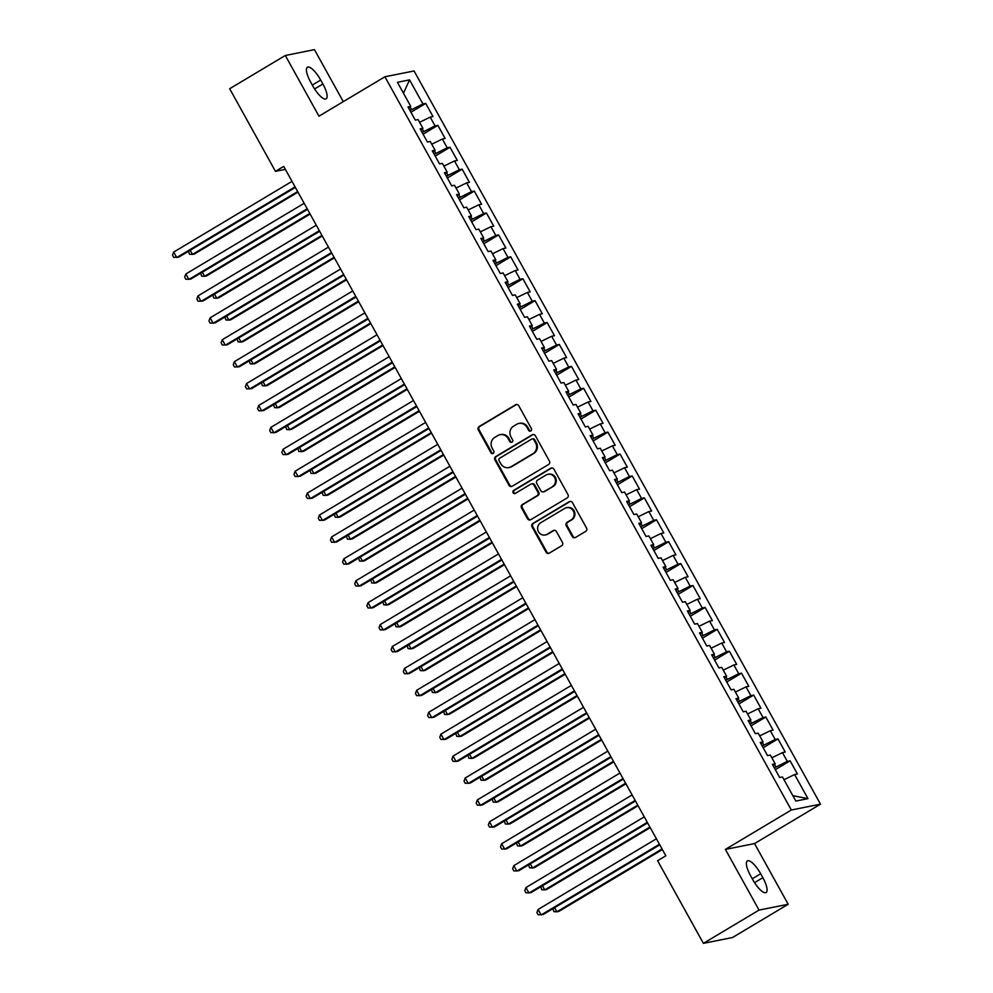 <?xml version="1.0" encoding="UTF-8"?>
<svg xmlns="http://www.w3.org/2000/svg" width="993" height="993" viewBox="0 0 993 993"><rect width="100%" height="100%" fill="white"/><g stroke="black" fill="none" stroke-linecap="round" stroke-linejoin="round"><path stroke-width="1.49" d="M530.833 430.95A1.725 1.638 -101.3 0 0 531.404 428.591L518.743 405.74A2.47 2.346 -101.3 0 0 515.528 404.796L479.11 426.556A2.47 2.346 -101.3 0 0 478.278 429.919L490.952 452.771A1.725 1.638 -101.3 0 0 493.198 453.429A1.725 1.638 -101.3 0 0 493.782 451.083L492.143 448.116A7.907 7.497 -101.3 0 1 494.799 437.367L497.841 435.555A7.907 7.497 -101.3 0 1 508.131 438.571L509.769 441.525A1.725 1.638 -101.3 0 0 512.016 442.195A1.725 1.638 -101.3 0 0 512.599 439.837L510.961 436.883A7.907 7.497 -101.3 0 1 513.617 426.134L516.645 424.321A7.907 7.497 -101.3 0 1 526.935 427.325L528.574 430.292A1.725 1.638 -101.3 0 0 530.833 430.95M572.266 536.543A2.47 2.346 -101.3 0 0 575.481 537.486L585.696 531.379A2.47 2.346 -101.3 0 0 586.528 528.028L572.452 502.644A2.47 2.346 -101.3 0 0 569.237 501.701L532.831 523.46A2.47 2.346 -101.3 0 0 532 526.811L546.063 552.195A2.47 2.346 -101.3 0 0 549.278 553.138L561.616 545.765A2.47 2.346 -101.3 0 0 562.448 542.414L556.428 531.54A2.47 2.346 -101.3 0 0 553.213 530.597L547.093 534.259A6.616 6.268 -101.3 0 1 538.057 530.771A6.616 6.268 -101.3 0 1 540.713 522.752L564.682 508.428A6.616 6.268 -101.3 0 1 573.731 511.916A6.616 6.268 -101.3 0 1 571.062 519.935L567.077 522.318A2.47 2.346 -101.3 0 0 566.246 525.682L572.266 536.543L573.048 536.394A2.47 2.346 -101.3 0 0 575.158 537.647M759.037 910.097L788.181 904.275L754.543 843.578L725.386 849.4L759.037 910.097L703.392 943.35L657.602 860.732L665.844 855.805L283.713 166.414L275.458 171.342L285.339 169.369M725.386 849.4L791.334 810.003L384.912 76.771L414.056 70.95L820.491 804.169L791.334 810.003M343.28 101.646L314.458 49.65L285.314 55.484L318.964 116.181L384.912 76.771M285.314 55.484L229.668 88.725L275.458 171.342M548.608 464.488A2.47 2.346 -101.3 0 0 549.439 461.124L535.376 435.753A2.47 2.346 -101.3 0 0 532.161 434.81L495.743 456.557A2.47 2.346 -101.3 0 0 494.911 459.92L508.987 485.304A2.47 2.346 -101.3 0 0 512.202 486.247L548.608 464.488M553.92 469.192L567.984 494.576A2.47 2.346 -101.3 0 1 567.152 497.94L530.746 519.699A2.47 2.346 -101.3 0 1 527.531 518.756L521.499 507.882A2.47 2.346 -101.3 0 1 522.33 504.531L537.101 495.706A2.47 2.346 -101.3 0 0 537.933 492.342L533.936 485.143A2.47 2.346 -101.3 0 0 530.721 484.199L515.355 493.384A1.725 1.638 -101.3 0 1 512.984 492.466A1.725 1.638 -101.3 0 1 513.679 490.368L550.693 468.249A2.47 2.346 -101.3 0 1 553.92 469.192M410.916 112.259L425.712 103.421L422.919 103.98L409.55 79.874L397.423 82.307L410.779 106.412L407.986 106.971L415.273 120.116L418.078 119.557L422.931 128.32L420.138 128.879L427.424 142.036L430.217 141.465L435.083 150.241L432.278 150.799L439.564 163.944L442.369 163.386L447.222 172.149L444.43 172.708L451.716 185.852L454.509 185.294L459.374 194.069L456.581 194.628L463.868 207.773L466.66 207.214L471.514 215.977L468.721 216.536L476.007 229.681L478.812 229.122L483.665 237.886L480.873 238.444L488.159 251.601L490.952 251.043L495.817 259.806L493.012 260.365L500.298 273.509L503.103 272.951L507.957 281.714L505.164 282.273L512.45 295.43L515.243 294.871L520.109 303.635L517.303 304.193L524.602 317.338L527.395 316.779L532.248 325.543L529.455 326.101L536.741 339.246L539.547 338.687L544.4 347.463L541.607 348.022L548.893 361.167L551.686 360.608L556.552 369.371L553.746 369.93L561.033 383.075L563.838 382.516L568.691 391.279L565.898 391.838L573.184 404.995L575.977 404.436L580.843 413.2L578.038 413.758L585.336 426.903L588.129 426.345L592.982 435.108L590.19 435.666L597.476 448.824L600.281 448.265L605.134 457.028L602.341 457.587L609.628 470.732L612.42 470.173L617.286 478.936L614.481 479.495L621.767 492.64L624.572 492.081L629.425 500.857L626.633 501.415L633.919 514.56L636.712 514.002L641.577 522.765L638.772 523.323L646.071 536.468L648.863 535.91L653.717 544.673L650.924 545.244L658.21 558.389L661.003 557.83L665.869 566.593L663.076 567.152L670.362 580.297L673.155 579.738L678.02 588.501L675.215 589.06L682.501 602.217L685.307 601.659L690.16 610.422L687.367 610.98L694.653 624.125L697.446 623.567L702.312 632.33L699.506 632.889L706.805 646.046L709.598 645.475L714.451 654.25L711.658 654.809L718.944 667.954L721.737 667.395L726.603 676.159L723.81 676.717L731.096 689.862L733.889 689.303L738.755 698.067L735.95 698.638L743.236 711.782L746.041 711.224L750.894 719.987L748.101 720.546L755.388 733.69L758.18 733.132L763.046 741.895L760.241 742.454L767.539 755.611L770.332 755.052L775.185 763.816L772.393 764.374L779.679 777.519L782.472 776.96L795.84 801.066L807.967 798.645L792.836 795.654M425.712 103.421L432.998 116.578L430.205 117.137L435.058 125.9L422.087 132.404M423.068 134.179L437.863 125.341L435.058 125.9M437.863 125.341L445.149 138.486L442.344 139.045L447.21 147.808L434.226 154.312M435.219 156.087L450.003 147.249L447.21 147.808M450.003 147.249L457.289 160.394L454.496 160.953L459.362 169.729L446.378 176.22M447.359 178.008L462.155 169.17L459.362 169.729M462.155 169.17L469.441 182.315L466.648 182.873L471.501 191.637L458.53 198.141M459.511 199.916L474.294 191.078L471.501 191.637M474.294 191.078L481.593 204.223L478.787 204.781L483.653 213.557L470.67 220.049M471.65 221.824L486.446 212.986L483.653 213.557M486.446 212.986L493.732 226.143L490.939 226.702L495.792 235.465L482.821 241.969M483.802 243.744L498.598 234.907L495.792 235.465M498.598 234.907L505.884 248.051L503.079 248.61L507.944 257.373L494.961 263.877M495.954 265.652L510.737 256.815L507.944 257.373M510.737 256.815L518.023 269.972L515.23 270.53L520.084 279.294L507.113 285.798M508.093 287.573L522.889 278.735L520.084 279.294M522.889 278.735L530.175 291.88L527.382 292.438L532.236 301.202L519.265 307.706M520.245 309.481L535.028 300.643L532.236 301.202M535.028 300.643L542.327 313.788L539.522 314.359L544.387 323.122L531.404 329.614M532.385 331.401L547.18 322.564L544.387 323.122M547.18 322.564L554.466 335.708L551.674 336.267L556.527 345.03L543.556 351.534M544.536 353.309L559.332 344.472L556.527 345.03M559.332 344.472L566.618 357.617L563.813 358.175L568.679 366.951L555.695 373.442M556.688 375.217L571.471 366.38L568.679 366.951M571.471 366.38L578.758 379.537L575.965 380.096L580.818 388.859L567.847 395.363M568.828 397.138L583.623 388.3L580.818 388.859M583.623 388.3L590.909 401.445L588.117 402.004L592.97 410.767L579.999 417.271M580.979 419.046L595.763 410.208L592.97 410.767M595.763 410.208L603.061 423.366L600.256 423.924L605.122 432.687L592.138 439.191M593.119 440.966L607.915 432.129L605.122 432.687M607.915 432.129L615.201 445.274L612.408 445.832L617.261 454.595L604.29 461.1M605.271 462.875L620.066 454.037L617.261 454.595M620.066 454.037L627.353 467.182L624.547 467.753L629.413 476.516L616.43 483.02M617.423 484.795L632.206 475.957L629.413 476.516M632.206 475.957L639.492 489.102L636.699 489.661L641.552 498.424L628.581 504.928M629.562 506.703L644.358 497.865L641.552 498.424M644.358 497.865L651.644 511.01L648.851 511.569L653.704 520.344L640.721 526.836M641.714 528.611L656.497 519.786L653.704 520.344M656.497 519.786L663.783 532.931L660.99 533.489L665.856 542.252L652.873 548.757M653.853 550.532L668.649 541.694L665.856 542.252M668.649 541.694L675.935 554.839L673.142 555.397L677.996 564.161L665.025 570.665M666.005 572.44L680.801 563.602L677.996 564.161M680.801 563.602L688.087 576.759L685.282 577.318L690.147 586.081L677.164 592.585M678.157 594.36L692.94 585.522L690.147 586.081M692.94 585.522L700.226 598.667L697.434 599.226L702.287 607.989L689.316 614.493M690.296 616.268L705.092 607.431L702.287 607.989M705.092 607.431L712.378 620.588L709.585 621.146L714.439 629.91L701.455 636.414M702.448 638.189L717.231 629.351L714.439 629.91M717.231 629.351L724.518 642.496L721.725 643.054L726.591 651.818L713.607 658.322M714.588 660.097L729.383 651.259L726.591 651.818M729.383 651.259L736.669 664.404L733.877 664.962L738.73 673.738L725.759 680.23M726.739 682.005L741.535 673.18L738.73 673.738M741.535 673.18L748.821 686.324L746.016 686.883L750.882 695.646L737.898 702.15M738.891 703.925L753.675 695.088L750.882 695.646M753.675 695.088L760.961 708.232L758.168 708.791L763.021 717.554L750.05 724.058M751.031 725.833L765.826 716.996L763.021 717.554M765.826 716.996L773.113 730.153L770.32 730.711L775.173 739.475L762.19 745.979M763.183 747.754L777.966 738.916L775.173 739.475M777.966 738.916L785.252 752.061L782.459 752.62L787.325 761.383L774.341 767.887M775.322 769.662L790.118 760.824L787.325 761.383M790.118 760.824L797.404 773.981L794.611 774.54L807.967 798.645M775.185 763.816L773.075 765.603M794.611 774.54L783.998 779.704M763.046 741.895L760.923 743.683M775.93 766.944L774.503 764.387M782.459 752.62L771.846 757.796M750.894 719.987L748.784 721.774M763.778 745.023L762.363 742.479M770.32 730.711L759.707 735.875M738.755 698.067L736.632 699.854M751.627 723.115L750.212 720.558M758.168 708.791L747.555 713.967M726.603 676.159L724.48 677.946M739.487 701.207L738.072 698.65M746.016 686.883L735.416 692.059M714.451 654.25L712.341 656.025M727.335 679.286L725.92 676.73M733.877 664.962L723.264 670.138M702.312 632.33L700.189 634.117M715.196 657.378L713.781 654.821M721.725 643.054L711.125 648.23M690.16 610.422L688.05 612.209M703.044 635.458L701.629 632.901M709.585 621.146L698.973 626.31M678.02 588.501L675.898 590.289M690.892 613.55L689.477 610.993M697.434 599.226L686.821 604.402M665.869 566.593L663.746 568.381M678.753 591.629L677.338 589.085M685.282 577.318L674.681 582.481M653.717 544.673L651.607 546.46M666.601 569.721L665.186 567.164M673.142 555.397L662.53 560.573M641.577 522.765L639.455 524.552M654.461 547.813L653.046 545.256M660.99 533.489L650.39 538.665M629.425 500.857L627.315 502.632M642.31 525.893L640.895 523.336M648.851 511.569L638.238 516.745M617.286 478.936L615.163 480.724M630.158 503.985L628.743 501.428M636.699 489.661L626.087 494.837M605.134 457.028L603.012 458.816M618.018 482.064L616.603 479.507M624.547 467.753L613.947 472.916M592.982 435.108L590.872 436.895M605.867 460.156L604.452 457.599M612.408 445.832L601.795 451.008M580.843 413.2L578.72 414.987M593.727 438.236L592.312 435.691M600.256 423.924L589.656 429.088M568.691 391.279L566.581 393.067M581.575 416.328L580.16 413.771M588.117 402.004L577.504 407.18M556.552 369.371L554.429 371.159M569.436 394.42L568.008 391.863M575.965 380.096L565.352 385.272M544.4 347.463L542.277 349.238M557.284 372.499L555.869 369.942M563.813 358.175L553.213 363.351M532.248 325.543L530.138 327.33M545.132 350.591L543.717 348.034M551.674 336.267L541.061 341.443M520.109 303.635L517.986 305.422M532.993 328.671L531.578 326.114M539.522 314.359L528.921 319.523M507.957 281.714L505.847 283.502M520.841 306.763L519.426 304.206M527.382 292.438L516.77 297.615M495.817 259.806L493.695 261.593M508.701 284.842L507.274 282.285M515.23 270.53L504.618 275.694M483.665 237.886L481.543 239.673M496.55 262.934L495.135 260.377M503.079 248.61L492.478 253.786M471.514 215.977L469.404 217.765M484.398 241.026L482.983 238.469M490.939 226.702L480.327 231.865M459.374 194.069L457.252 195.844M472.258 219.105L470.843 216.548M478.787 204.781L468.187 209.957M447.222 172.149L445.112 173.936M460.107 197.197L458.692 194.64M466.648 182.873L456.035 188.049M435.083 150.241L432.96 152.028M447.967 175.277L446.54 172.72M454.496 160.953L443.883 166.129M422.931 128.32L420.809 130.108M435.815 153.369L434.4 150.812M442.344 139.045L431.744 144.221M410.779 106.412L408.669 108.2M423.663 131.448L422.248 128.891M430.205 117.137L419.592 122.3M703.392 943.35L732.536 937.516L788.181 904.275M754.543 843.578L820.491 804.169M422.919 103.98L409.935 110.484M411.524 109.54L410.109 106.983M409.55 79.874L403.468 93.218M320.714 80.048A16.124 4.878 59.1 0 0 307.408 67.214A16.124 4.878 59.1 0 0 310.635 82.059L312.82 86.006A16.124 4.878 59.1 0 0 326.126 98.828A16.124 4.878 59.1 0 0 322.899 83.983L320.714 80.048L312.298 85.075M752.781 879.711A16.124 4.878 59.1 0 0 766.087 892.533A16.124 4.878 59.1 0 0 762.86 877.688L760.675 873.753A16.124 4.878 59.1 0 0 747.369 860.919A16.124 4.878 59.1 0 0 750.596 875.764L752.781 879.711M530.721 431.012A1.725 1.638 -101.3 0 1 529.368 430.13L527.73 427.176A7.907 7.497 -101.3 0 0 519.699 423.279L518.917 423.44M500.1 434.686L500.894 434.524A7.907 7.497 -101.3 0 1 508.912 438.409L510.551 441.376A1.725 1.638 -101.3 0 0 511.904 442.245M516.633 404.486A2.47 2.346 -101.3 0 0 516.31 404.647L479.904 426.394A2.47 2.346 -101.3 0 0 479.073 429.758L491.746 452.609A1.725 1.638 -101.3 0 0 493.087 453.491M533.266 434.487A2.47 2.346 -101.3 0 0 532.943 434.649L496.537 456.408A2.47 2.346 -101.3 0 0 495.706 459.759L509.769 485.143A2.47 2.346 -101.3 0 0 511.879 486.409M533.849 439.812A1.725 1.638 -101.3 0 0 531.603 439.142L499.64 458.245A1.725 1.638 -101.3 0 0 499.057 460.591L500.795 463.719A7.907 7.497 -101.3 0 0 511.072 466.735L532.918 453.677A7.907 7.497 -101.3 0 0 535.587 442.928L533.849 439.812L534.644 439.651A1.725 1.638 -101.3 0 0 532.881 438.794L532.099 438.956M508.813 467.604L509.595 467.442A7.907 7.497 -101.3 0 0 511.867 466.573L511.072 466.735M534.644 439.651L536.369 442.766A7.907 7.497 -101.3 0 1 533.713 453.516L511.867 466.573M531.429 483.926L532.223 483.765A2.47 2.346 -101.3 0 1 534.731 484.981L538.715 492.193A2.47 2.346 -101.3 0 1 537.896 495.544L523.125 504.37A2.47 2.346 -101.3 0 0 522.293 507.733L528.313 518.594A2.47 2.346 -101.3 0 0 530.423 519.848M551.81 467.939A2.47 2.346 -101.3 0 0 551.487 468.1L514.473 490.219A1.725 1.638 -101.3 0 0 515.243 493.447M552.431 486.545A6.616 6.268 -101.3 0 0 547.937 474.306A6.616 6.268 -101.3 0 0 546.051 475.039L537.598 480.091A2.47 2.346 -101.3 0 0 536.766 483.442L540.763 490.654A2.47 2.346 -101.3 0 0 543.978 491.597L553.213 486.396A6.616 6.268 -101.3 0 0 548.732 474.157L547.937 474.306M543.27 491.87L544.065 491.709A2.47 2.346 -101.3 0 0 544.772 491.436L543.978 491.597M553.213 486.396L544.772 491.436M566.581 507.696L567.363 507.535A6.616 6.268 -101.3 0 1 571.856 519.773L567.859 522.169A2.47 2.346 -101.3 0 0 567.028 525.52L573.048 536.394M545.207 534.991L545.989 534.83A6.616 6.268 -101.3 0 0 547.888 534.097L547.093 534.259M554.317 530.287A2.47 2.346 -101.3 0 0 554.007 530.448L547.888 534.097M570.342 501.391A2.47 2.346 -101.3 0 0 570.032 501.539L533.613 523.299A2.47 2.346 -101.3 0 0 532.782 526.662L546.858 552.046A2.47 2.346 -101.3 0 0 548.955 553.3M190.197 250.273L192.481 254.394L194.454 253.997L297.974 192.145M188.571 251.254L189.489 254.233L192.481 254.394L297.639 191.562M295.033 186.858L176.729 257.547L173.688 252.073L292.004 181.371M295.368 187.441L178.703 257.15L173.725 257.386L172.509 255.189L173.688 252.073M202.349 272.194L204.632 276.302L206.594 275.917L310.114 214.066M200.71 273.174L201.629 276.153L204.632 276.302L309.791 213.47M214.5 294.102L216.772 298.223L218.745 297.826L322.266 235.974M212.862 295.082L213.78 298.061L216.772 298.223L321.943 235.391M307.185 208.766L188.881 279.455L185.84 273.981L304.143 203.292M307.507 209.362L190.842 279.07L185.877 279.294L184.661 277.109L185.84 273.981M319.336 230.686L201.02 301.375L197.992 295.889L316.295 225.2M319.659 231.27L202.994 300.978L198.029 301.214L196.813 299.017L197.992 295.889M226.64 316.022L228.924 320.131L230.897 319.746L334.418 257.882M225.001 316.99L225.92 319.969L228.924 320.131L334.082 257.299M238.792 337.93L241.076 342.051L243.037 341.654L346.557 279.803M237.153 338.911L238.072 341.89L241.076 342.051L346.234 279.219M331.476 252.594L213.172 323.284L210.131 317.81L328.447 247.12M331.799 253.178L215.133 322.886L210.168 323.122L208.952 320.938L210.131 317.81M343.628 274.515L225.312 345.204L222.283 339.718L340.587 269.029M343.95 275.098L227.285 344.807L222.32 345.043L221.104 342.846L222.283 339.718M250.931 359.851L253.215 363.959L255.189 363.562L358.709 301.711M249.305 360.819L250.224 363.798L253.215 363.959L358.374 301.127M355.767 296.423L237.464 367.112L234.422 361.638L352.738 290.949M356.102 297.006L239.437 366.715L234.46 366.951L233.243 364.766L234.422 361.638M263.083 381.759L265.367 385.88L267.328 385.483L370.848 323.631M261.444 382.739L262.363 385.718L265.367 385.88L370.526 323.035M367.919 318.331L249.615 389.02L246.574 383.546L364.878 312.857M368.242 318.927L251.577 388.635L246.612 388.871L245.395 386.674L246.574 383.546M275.235 403.667L277.506 407.788L279.48 407.391L383 345.539M273.596 404.647L274.515 407.626L277.506 407.788L382.677 344.956M287.374 425.587L289.658 429.708L291.632 429.311L395.152 367.46M285.736 426.568L286.654 429.547L289.658 429.708L394.817 366.864M299.526 447.495L301.81 451.616L303.771 451.219L407.291 389.368M297.888 448.476L298.806 451.455L301.81 451.616L406.969 388.784M311.665 469.416L313.949 473.524L315.923 473.14L419.443 411.288M310.039 470.397L310.958 473.363L313.949 473.524L419.108 410.692M323.817 491.324L326.101 495.445L328.062 495.048L431.583 433.196M322.179 492.305L323.097 495.284L326.101 495.445L431.26 432.613M335.969 513.244L338.241 517.353L340.214 516.968L443.734 455.104M334.331 514.213L335.249 517.192L338.241 517.353L443.412 454.521M348.109 535.153L350.392 539.273L352.366 538.876L455.874 477.025M346.47 536.133L347.389 539.112L350.392 539.273L455.551 476.429M360.26 557.061L362.544 561.182L364.505 560.784L468.026 498.933M358.622 558.041L359.54 561.02L362.544 561.182L467.703 498.349M372.4 578.981L374.684 583.102L376.657 582.705L480.178 520.853M370.761 579.962L371.68 582.941L374.684 583.102L479.842 520.258M380.071 340.251L261.755 410.941L258.714 405.467L377.03 334.765M380.393 340.835L263.728 410.543L258.751 410.779L257.547 408.582L258.714 405.467M392.21 362.16L273.907 432.849L270.866 427.375L389.182 356.686M392.533 362.755L275.868 432.464L270.903 432.687L269.686 430.503L270.866 427.375M404.362 384.08L286.046 454.769L283.017 449.283L401.321 378.594M404.685 384.663L288.02 454.372L283.055 454.608L281.838 452.411L283.017 449.283M416.501 405.988L298.198 476.677L295.157 471.203L413.473 400.514M416.837 406.584L300.171 476.28L295.194 476.516L293.978 474.331L295.157 471.203M428.653 427.909L310.35 498.598L307.309 493.111L425.612 422.422M428.976 428.492L312.311 498.201L307.346 498.436L306.129 496.239L307.309 493.111M440.805 449.817L322.489 520.506L319.448 515.032L437.764 444.343M441.128 450.4L324.463 520.109L319.485 520.344L318.281 518.16L319.448 515.032M452.945 471.725L334.641 542.426L331.6 536.94L449.903 466.251M453.267 472.32L336.602 542.029L331.637 542.265L330.421 540.068L331.6 536.94M465.096 493.645L346.78 564.334L343.752 558.86L462.055 488.171M465.419 494.229L348.754 563.937L343.789 564.173L342.573 561.976L343.752 558.86M477.236 515.553L358.932 586.242L355.891 580.768L474.207 510.079M477.571 516.149L360.906 585.858L355.928 586.081L354.712 583.896L355.891 580.768M384.552 600.889L386.836 605.01L388.797 604.613L492.317 542.761M382.913 601.87L383.832 604.849L386.836 605.01L491.994 542.178M489.388 537.474L371.072 608.163L368.043 602.677L486.347 531.987M489.71 538.057L373.045 607.766L368.08 608.001L366.864 605.804L368.043 602.677M396.691 622.81L398.975 626.918L400.949 626.533L504.469 564.682M395.065 623.79L395.984 626.757L398.975 626.918L504.146 564.086M501.539 559.382L383.224 630.071L380.182 624.597L498.498 553.908M501.862 559.978L385.197 629.686L380.22 629.91L379.016 627.725L380.182 624.597M408.843 644.718L411.127 648.839L413.1 648.441L516.608 586.59M407.204 645.698L408.123 648.677L411.127 648.839L516.286 586.007M513.679 581.302L395.375 651.991L392.334 646.505L510.638 575.816M514.002 581.886L397.337 651.594L392.372 651.83L391.155 649.633L392.334 646.505M420.995 666.638L423.279 670.747L425.24 670.362L528.76 608.498M419.356 667.606L420.275 670.585L423.279 670.747L528.437 607.915M525.831 603.21L407.515 673.899L404.486 668.426L522.79 597.736M526.153 603.794L409.488 673.502L404.523 673.738L403.307 671.553L404.486 668.426M433.134 688.546L435.418 692.667L437.392 692.27L540.912 630.418M431.496 689.527L432.414 692.506L435.418 692.667L540.577 629.823M537.97 625.118L419.667 695.82L416.626 690.334L534.942 619.644M538.305 625.714L421.64 695.423L416.663 695.659L415.446 693.462L416.626 690.334M445.286 710.467L447.57 714.575L449.531 714.178L553.051 652.327M443.648 711.435L444.566 714.414L447.57 714.575L552.729 651.743M550.122 647.039L431.806 717.728L428.777 712.254L547.081 641.565M550.445 647.622L433.78 717.331L428.815 717.567L427.598 715.37L428.777 712.254M457.425 732.375L459.709 736.496L461.683 736.098L565.203 674.247M455.799 733.355L456.718 736.334L459.709 736.496L564.88 673.651M562.261 668.947L443.958 739.636L440.917 734.162L559.233 663.473M562.597 669.543L445.931 739.251L440.954 739.475L439.75 737.29L440.917 734.162M469.577 754.283L471.861 758.404L473.835 758.007L577.343 696.155M467.939 755.263L468.857 758.242L471.861 758.404L577.02 695.572M574.413 690.867L456.11 761.557L453.069 756.07L571.372 685.381M574.736 691.451L458.071 761.159L453.106 761.395L451.889 759.198L453.069 756.07M481.729 776.203L484.001 780.312L485.974 779.927L589.494 718.076M480.091 777.184L481.009 780.15L484.001 780.312L589.172 717.48M586.565 712.775L468.249 783.465L465.221 777.991L583.524 707.301M586.888 713.371L470.223 783.08L465.258 783.303L464.041 781.119L465.221 777.991M493.869 798.111L496.152 802.232L498.126 801.835L601.646 739.984M492.23 799.092L493.149 802.071L496.152 802.232L601.311 739.4M598.705 734.696L480.401 805.385L477.36 799.899L595.676 729.21M599.04 735.279L482.375 804.988L477.397 805.224L476.181 803.027L477.36 799.899M506.02 820.032L508.304 824.14L510.265 823.756L613.786 761.892M504.382 821L505.3 823.979L508.304 824.14L613.463 761.308M610.856 756.604L492.54 827.293L489.512 821.819L607.815 751.13M611.179 757.187L494.514 826.896L489.549 827.132L488.333 824.947L489.512 821.819M518.16 841.94L520.444 846.061L522.417 845.664L625.938 783.812M516.534 842.92L517.452 845.899L520.444 846.061L625.615 783.229M622.996 778.524L504.692 849.214L501.651 843.727L619.967 773.038M623.331 779.108L506.666 848.816L501.688 849.052L500.484 846.855L501.651 843.727M530.312 863.86L532.596 867.969L534.569 867.572L638.077 805.72M528.673 864.829L529.592 867.808L532.596 867.969L637.754 805.137M635.148 800.432L516.844 871.122L513.803 865.648L632.107 794.959M635.47 801.016L518.805 870.724L513.84 870.96L512.624 868.776L513.803 865.648M542.463 885.768L544.735 889.889L546.709 889.492L650.229 827.641M540.825 886.749L541.744 889.728L544.735 889.889L649.906 827.045M647.299 822.341L528.984 893.03L525.955 887.556L644.258 816.867M647.622 822.936L530.957 892.645L525.992 892.868L524.776 890.684L525.955 887.556M554.603 907.676L556.887 911.797L558.86 911.4L662.381 849.549M552.964 908.657L553.883 911.636L556.887 911.797L662.046 848.965M659.439 844.261L541.135 914.95L538.094 909.476L656.41 838.775M659.774 844.844L543.097 914.553L538.132 914.789L536.915 912.592L538.094 909.476M527.73 427.176L526.935 427.325M510.551 441.376L509.769 441.525M508.912 438.409L508.131 438.571M491.746 452.609L490.952 452.771M479.073 429.758L478.278 429.919M479.904 426.394L479.11 426.556M516.31 404.647L515.528 404.796M529.368 430.13L528.574 430.292M509.769 485.143L508.987 485.304M495.706 459.759L494.911 459.92M496.537 456.408L495.743 456.557M532.943 434.649L532.161 434.81M533.713 453.516L532.918 453.677M536.369 442.766L535.587 442.928M528.313 518.594L527.531 518.756M522.293 507.733L521.499 507.882M523.125 504.37L522.33 504.531M537.896 495.544L537.101 495.706M538.715 492.193L537.933 492.342M534.731 484.981L533.936 485.143M514.473 490.219L513.679 490.368M551.487 468.1L550.693 468.249M567.028 525.52L566.246 525.682M567.859 522.169L567.077 522.318M571.856 519.773L571.062 519.935M554.007 530.448L553.213 530.597M546.858 552.046L546.063 552.195M532.782 526.662L532 526.811M533.613 523.299L532.831 523.46M570.032 501.539L569.237 501.701M314.582 88.96L322.899 83.983M754.543 882.665L762.86 877.688M752.26 878.78L760.675 873.753"/></g></svg>
